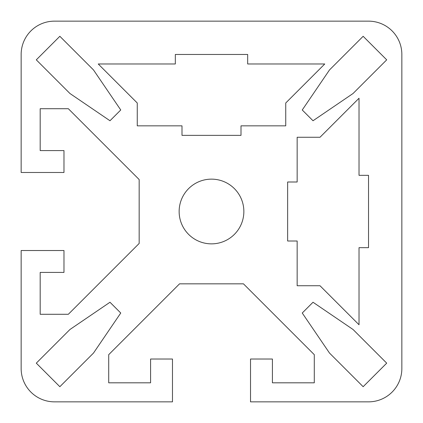 <?xml version="1.0" encoding="UTF-8"?>
<svg xmlns="http://www.w3.org/2000/svg" width="423" height="423" viewBox="0 0 423 423"><rect width="100%" height="100%" fill="white"/><g stroke="black" fill="none" stroke-linecap="round" stroke-linejoin="round"><path stroke-width="0.63" d="M179.141 211.5A32.36 32.36 0 0 1 211.5 179.141A32.36 32.36 0 0 1 243.86 211.5A32.36 32.36 0 0 1 211.5 243.86A32.36 32.36 0 0 1 179.141 211.5M21.15 54.461A33.311 33.311 0 0 1 54.461 21.15L368.539 21.15A33.311 33.311 0 0 1 401.85 54.461L401.85 368.539A33.311 33.311 0 0 1 368.539 401.85L250.522 401.85L250.522 359.021L272.412 359.021L272.412 382.815L314.289 382.815L314.289 354.67L243.452 283.833L179.548 283.833L108.711 354.67L108.711 382.815L150.588 382.815L150.588 359.021L172.478 359.021L172.478 401.85L54.461 401.85A33.311 33.311 0 0 1 21.15 368.539L21.15 250.522L63.979 250.522L63.979 272.412L40.185 272.412L40.185 314.289L68.33 314.289L139.167 243.452L139.167 179.548L68.33 108.711L40.185 108.711L40.185 150.588L63.979 150.588L63.979 172.478L21.15 172.478L21.15 54.461M120.751 109.985L109.985 120.751L69.943 93.499L36.293 59.849L59.849 36.293L93.499 69.943L120.751 109.985M313.015 120.751L302.249 109.985L329.501 69.943L363.151 36.293L386.707 59.849L353.057 93.499L313.015 120.751M109.985 302.249L120.751 313.015L93.499 353.057L59.849 386.707L36.293 363.151L69.943 329.501L109.985 302.249M241.004 125.843L241.004 135.36L181.996 135.36L181.996 125.843L137.264 125.843L137.264 103.001L98.242 63.979L175.334 63.979L175.334 54.461L247.667 54.461L247.667 63.979L324.758 63.979L285.737 103.001L285.737 125.843L241.004 125.843M359.021 175.334L368.539 175.334L368.539 247.667L359.021 247.667L359.021 324.758L320 285.737L297.158 285.737L297.158 241.004L287.64 241.004L287.64 181.996L297.158 181.996L297.158 137.264L320 137.264L359.021 98.242L359.021 175.334M386.707 363.151L363.151 386.707L329.501 353.057L302.249 313.015L313.015 302.249L353.057 329.501L386.707 363.151"/></g></svg>
